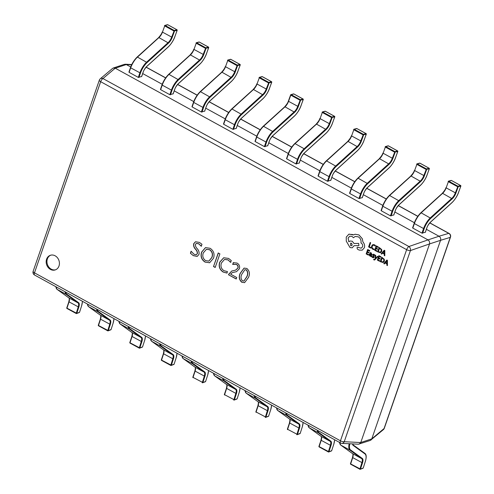 <?xml version="1.0" encoding="UTF-8"?>
<svg xmlns="http://www.w3.org/2000/svg" width="494" height="494" viewBox="0 0 494 494"><rect width="100%" height="100%" fill="white"/><g stroke="black" fill="none" stroke-linecap="round" stroke-linejoin="round"><path stroke-width="0.74" d="M46.59 259.196A7.719 6.508 -108.3 0 0 48.128 267.439A7.719 6.508 -108.3 0 0 55.217 269.928A7.719 6.508 -108.3 0 0 58.996 266.007A7.719 6.508 -108.3 0 0 57.458 257.769A7.719 6.508 -108.3 0 0 50.369 255.281A7.719 6.508 -108.3 0 0 46.59 259.196M50.771 255.163A7.719 6.508 -108.3 0 0 47.375 258.936A7.719 6.508 -108.3 0 0 48.764 266.988A7.719 6.508 -108.3 0 0 55.606 269.786M235.731 270.094L238.022 267.976C238.404 266.371 237.867 265.173 236.428 264.383L232.791 264.352L233.211 262.74L236.935 263.024C239.189 264.296 240.022 266.198 239.423 268.724L236.472 271.688L232.26 272.608L230.649 274.176L236.737 277.523L236.225 279.011L228.506 274.775L231.661 271.058L235.657 270.119L237.867 268.026C238.244 266.42 237.713 265.222 236.268 264.432L232.637 264.407L233.637 262.58M233.199 264.197L232.637 264.407M223.961 270.706L227.45 271.583L226.931 273.071L223.214 272.071C219.589 269.699 218.428 266.396 219.725 262.166L223.683 257.775L228.537 258.411L231.266 260.554L230.636 262.376L228.03 259.912L224.511 259.443L221.423 262.969C220.361 266.229 221.207 268.804 223.961 270.706M213.519 266.55L218.231 252.953L219.898 253.867L215.186 267.464L213.519 266.55L218.348 253.014M213.513 258.263L209.61 262.759L205.084 262.116C201.453 259.702 200.292 256.361 201.595 252.101L205.492 247.618L210.111 248.297C213.686 250.717 214.822 254.04 213.513 258.263M193.284 255.639L190.4 253.218L191.092 251.224L193.981 254.243L196.297 254.756L197.279 253.638C197.359 251.94 196.742 250.452 195.414 249.161C193.883 247.525 193.321 245.685 193.722 243.641L195.488 241.764L199.372 242.4L201.966 244.271L201.28 246.259L198.724 243.82L196.384 243.381L195.445 244.376C195.321 245.956 195.883 247.358 197.125 248.581C198.742 250.291 199.366 252.236 198.996 254.404L197.211 256.392L193.284 255.639L190.4 253.218M248.433 277.554L244.586 282.636L241.788 282.265C239.121 279.832 238.577 276.875 240.152 273.392L244.061 268.1L246.889 268.489C249.6 270.984 250.112 274.003 248.433 277.554M429.527 243.968L360.768 442.519L371.791 438.876L440.543 240.319L429.533 243.937C429.866 242.258 429.36 240.911 428.014 239.899L439.005 236.237L426.384 229.309M414.398 222.726L394.867 212.006M382.875 205.424L363.343 194.698M351.358 188.121L331.826 177.395M319.834 170.813L300.303 160.093M288.317 153.511L268.785 142.785M256.794 136.208L237.262 125.482M225.276 118.9L205.745 108.18M193.753 101.597L174.221 90.871M162.236 84.295L142.698 73.569M130.712 66.986L126.285 64.553L115.263 68.203L427.983 239.886M371.791 438.876L384.073 428.539L450.262 237.386A3.088 2.89 -106.7 0 0 448.737 233.353L429.755 222.93M341.867 443.371A3.088 2.532 -87.1 0 0 344.244 441.71A3.088 1.112 19.1 0 1 340.446 440.809L406.636 249.661L100.671 81.689L34.481 272.836L340.446 440.809A3.088 1.229 118.8 0 0 340.539 442.995A3.088 3.088 0 0 0 341.867 443.371L358.422 444.211L370.327 440.426L383.375 429.626A3.088 2.563 -130.2 0 0 384.073 428.539A3.088 1.112 19.1 0 0 384.301 428.273L450.491 237.126A3.088 1.112 19.1 0 1 450.262 237.386L440.543 240.319M439.005 236.237L448.737 233.353A3.088 1.229 118.8 0 1 449.058 233.415L429.823 222.856M131.645 64.813L126.285 64.553M115.263 68.203L113.305 68.005L112.583 68.413L100.257 78.805A3.088 3.088 0 0 0 99.331 80.158A3.088 1.112 19.1 0 0 100.671 81.689A3.088 1.229 118.8 0 1 102.943 78.552A3.088 2.563 -130.2 0 0 100.257 78.805M359.212 444.1L360.768 442.519M371.05 440.018L371.778 438.9M440.555 240.288C441.012 238.565 440.5 237.225 439.036 236.256M126.254 64.541L124.42 64.331L113.305 68.005M429.533 243.937L410.434 250.563A3.088 2.204 -109.1 0 0 408.909 246.525L428.014 239.899M190.561 253.163L191.172 251.39M196.371 254.731L197.279 253.638M197.439 253.589C197.52 251.891 196.896 250.396 195.575 249.112C194.043 247.475 193.475 245.629 193.876 243.585L193.722 243.641M193.876 243.585L195.562 241.739M201.435 246.203L198.724 243.82M198.878 243.764L196.464 243.357M197.285 256.367L193.438 255.583M209.691 262.734L205.084 262.116M205.245 262.061C201.614 259.653 200.447 256.312 201.756 252.051L201.595 252.101M201.756 252.051L205.572 247.593M208.9 261.067L211.932 257.491C213.142 254.243 212.383 251.637 209.66 249.686L206.48 249.303M209.499 249.736L206.399 249.328L203.312 252.866C202.194 256.077 202.954 258.665 205.609 260.628L208.82 261.098L211.778 257.547C212.988 254.293 212.229 251.693 209.499 249.736L209.66 249.686M215.23 267.347L213.68 266.501M227.092 273.021L223.214 272.071M223.374 272.015C219.75 269.644 218.583 266.346 219.879 262.116L219.725 262.166M219.879 262.116L223.763 257.751M230.797 262.326L228.03 259.912M228.191 259.856L224.585 259.418M233.372 262.691L233.718 262.555M236.552 271.657L232.341 272.577M236.262 278.894L228.506 274.775M228.66 274.726L228.741 274.102M228.895 274.053L231.748 271.027M244.66 282.611L241.788 282.265M241.949 282.216C239.281 279.777 238.732 276.819 240.306 273.336L240.152 273.392M240.306 273.336L244.141 268.075M243.95 281.006L246.877 276.739C248.167 274.238 248.025 271.953 246.444 269.885L244.907 269.724M246.29 269.934L244.826 269.749L241.844 274.219C240.59 276.689 240.794 278.9 242.449 280.851L243.875 281.03L246.716 276.794C248.013 274.287 247.864 272.003 246.29 269.934L246.444 269.885M349.82 443.773A11.881 4.73 118.8 0 0 350.573 449.96L362.337 458.463A6.638 2.643 -61.2 0 1 362.485 462.89L360.453 469.072L363.183 468.028A0.463 0.383 69 0 1 362.979 468.256A0.463 0.463 0 0 0 363.251 467.972L363.232 467.88M339.625 442.494A12.344 4.915 118.8 0 0 340.792 445.113L352.549 453.622A6.175 2.458 -61.2 0 1 352.685 457.734L350.66 463.922L360.453 469.072A0.463 0.383 69 0 1 359.947 469.275L350.672 464.23L359.811 469.195M317.994 430.62A11.881 4.73 118.8 0 0 319.056 432.651L330.813 441.161A6.638 2.643 -61.2 0 1 330.961 445.582L328.93 451.769L331.665 450.719A0.463 0.383 69 0 1 331.455 450.948A0.463 0.463 0 0 0 331.733 450.664L331.715 450.571M308.108 425.192A12.344 4.915 118.8 0 0 309.269 427.81L321.026 436.313A6.175 2.458 -61.2 0 1 321.168 440.432L319.136 446.613L328.93 451.769A0.463 0.383 69 0 1 328.43 451.967L319.155 446.928L328.288 451.893M286.477 413.311A11.881 4.73 118.8 0 0 287.533 415.349L299.296 423.858A6.638 2.643 -61.2 0 1 299.444 428.279L297.413 434.461L300.142 433.417A0.463 0.383 69 0 1 299.938 433.646A0.463 0.463 0 0 0 300.21 433.361L300.191 433.269M276.584 407.883A12.344 4.915 118.8 0 0 277.752 410.502L289.509 419.011A6.175 2.458 -61.2 0 1 289.645 423.123L287.613 429.311L297.413 434.461A0.463 0.383 69 0 1 296.906 434.664L296.771 434.59M254.953 396.009A11.881 4.73 118.8 0 0 256.016 398.047L267.773 406.55A6.638 2.643 -61.2 0 1 267.921 410.977L265.889 417.158L268.625 416.115A0.463 0.383 69 0 1 268.415 416.337A0.463 0.463 0 0 0 268.693 416.053L268.668 415.967M245.067 390.581A12.344 4.915 118.8 0 0 246.228 393.199L257.985 401.708A6.175 2.458 -61.2 0 1 258.127 405.821L256.096 412.002L265.889 417.158A0.463 0.383 69 0 1 265.389 417.356L265.247 417.282M223.436 378.707A11.881 4.73 118.8 0 0 224.492 380.738L236.249 389.247A6.638 2.643 -61.2 0 1 236.404 393.669L234.372 399.856L237.101 398.806A0.463 0.383 69 0 1 236.898 399.035A0.463 0.463 0 0 0 237.169 398.757L237.151 398.658M213.544 373.273A12.344 4.915 118.8 0 0 214.705 375.897L226.468 384.4A6.175 2.458 -61.2 0 1 226.604 388.519L224.572 394.7L234.372 399.856A0.463 0.383 69 0 1 233.866 400.054L233.73 399.979M191.913 361.398A11.881 4.73 118.8 0 0 192.975 363.436L204.732 371.945A6.638 2.643 -61.2 0 1 204.88 376.366L202.849 382.547L205.584 381.504A0.463 0.383 69 0 1 205.374 381.732A0.463 0.463 0 0 0 205.646 381.442L205.628 381.356M182.027 355.97A12.344 4.915 118.8 0 0 183.188 358.588L194.945 367.098A6.175 2.458 -61.2 0 1 195.087 371.21L193.055 377.397L202.849 382.547A0.463 0.383 69 0 1 202.342 382.751L202.207 382.677M160.396 344.096A11.881 4.73 118.8 0 0 161.452 346.127L173.209 354.636A6.638 2.643 -61.2 0 1 173.363 359.058L171.332 365.245L174.061 364.195A0.463 0.383 69 0 1 173.857 364.424A0.463 0.463 0 0 0 174.129 364.146L174.11 364.047M150.503 338.668A12.344 4.915 118.8 0 0 151.664 341.286L163.428 349.795A6.175 2.458 -61.2 0 1 163.563 353.908L161.532 360.089L171.332 365.245A0.463 0.383 69 0 1 170.825 365.443L161.55 360.404L170.689 365.369M128.872 326.793A11.881 4.73 118.8 0 0 129.934 328.825L141.692 337.334A6.638 2.643 -61.2 0 1 141.84 341.755L139.808 347.943L142.538 346.893A0.463 0.383 69 0 1 142.334 347.121A0.463 0.463 0 0 0 142.605 346.831L142.587 346.745M118.986 321.359A12.344 4.915 118.8 0 0 120.147 323.978L131.904 332.487A6.175 2.458 -61.2 0 1 132.046 336.605L130.015 342.787L139.808 347.943A0.463 0.383 69 0 1 139.302 348.14L130.033 343.102L139.166 348.066M97.355 309.485A11.881 4.73 118.8 0 0 98.411 311.523L110.168 320.026A6.638 2.643 -61.2 0 1 110.316 324.453L108.291 330.634L111.02 329.591A0.463 0.383 69 0 1 110.81 329.819A0.463 0.463 0 0 0 111.082 329.535L111.07 329.442M87.463 304.057A12.344 4.915 118.8 0 0 88.624 306.675L100.387 315.184A6.175 2.458 -61.2 0 1 100.523 319.297L98.491 325.484L108.291 330.634A0.463 0.383 69 0 1 107.785 330.838L98.51 325.793L107.649 330.758M65.832 292.182A11.881 4.73 118.8 0 0 66.894 294.214L78.651 302.723A6.638 2.643 -61.2 0 1 78.799 307.144L76.768 313.332L79.497 312.282A0.463 0.383 69 0 1 79.293 312.511A0.463 0.463 0 0 0 79.565 312.233L79.546 312.134M55.946 286.755A12.344 4.915 118.8 0 0 57.106 289.373L68.864 297.876A6.175 2.458 -61.2 0 1 68.999 301.995L66.974 308.176L76.768 313.332A0.463 0.383 69 0 1 76.261 313.529L66.993 308.491L76.125 313.455M448.206 181.526L448.249 181.409A0.463 0.395 74.6 0 1 448.774 181.199L457.957 186.244L460.649 185.522L451.467 180.483A0.463 0.463 0 0 0 451.121 180.44A0.463 0.395 74.6 0 1 451.393 180.477L451.51 180.538M425.322 232.236L421.993 233.131L412.811 228.092L414.157 223.523M421.993 233.131L423.525 228.71A12.344 4.915 -61.2 0 1 430.447 217.761L451.899 198.267A6.175 2.458 118.8 0 0 455.295 192.981L457.957 186.244A0.463 0.395 74.6 0 1 458.179 186.856L455.9 193.123A6.638 2.643 -61.2 0 1 452.251 198.804L430.793 218.299A11.881 4.73 118.8 0 0 424.13 228.833L422.598 233.261M451.121 180.44L448.503 181.162A0.463 0.463 0 0 0 448.188 181.452L451.393 180.477L460.575 185.516A0.463 0.395 74.6 0 1 460.797 186.133L457.574 186.713L448.391 181.675L446.113 187.942A6.175 2.458 -61.2 0 1 442.717 193.228L421.265 212.723A12.344 4.915 118.8 0 0 414.343 223.671L412.811 228.092M416.689 164.224L416.732 164.101A0.463 0.395 74.6 0 1 417.251 163.897L426.433 168.936L429.125 168.219L419.943 163.174A0.463 0.463 0 0 0 419.597 163.137A0.463 0.395 74.6 0 1 419.869 163.174L419.986 163.236M393.804 214.933L390.47 215.829L381.288 210.784L382.64 206.214M390.47 215.829L392.001 211.407A12.344 4.915 -61.2 0 1 398.924 200.459L420.382 180.965A6.175 2.458 118.8 0 0 423.772 175.679L426.433 168.936A0.463 0.395 74.6 0 1 426.655 169.553L424.377 175.821A6.638 2.643 -61.2 0 1 420.727 181.502L399.276 200.996A11.881 4.73 118.8 0 0 392.613 211.531L391.081 215.952M419.597 163.137L416.979 163.86A0.463 0.463 0 0 0 416.67 164.15L419.869 163.174L429.058 168.213A0.463 0.395 74.6 0 1 429.28 168.831L426.056 169.411L416.874 164.372L414.59 170.64A6.175 2.458 -61.2 0 1 411.199 175.92L389.741 195.414A12.344 4.915 118.8 0 0 382.819 206.362L381.288 210.784M385.166 146.922L385.209 146.798A0.463 0.395 74.6 0 1 385.734 146.595L394.916 151.633L397.608 150.917L388.426 145.872A0.463 0.463 0 0 0 388.08 145.835A0.463 0.395 74.6 0 1 388.352 145.866L388.469 145.934M362.281 197.631L358.953 198.52L349.771 193.481L351.117 188.912M358.953 198.52L360.484 194.099A12.344 4.915 -61.2 0 1 367.406 183.151L388.858 163.656A6.175 2.458 118.8 0 0 392.255 158.376L394.916 151.633A0.463 0.395 74.6 0 1 395.138 152.251L392.854 158.512A6.638 2.643 -61.2 0 1 389.21 164.193L367.752 183.688A11.881 4.73 118.8 0 0 361.089 194.228L359.558 198.65M388.08 145.835L385.462 146.557A0.463 0.463 0 0 0 385.147 146.842L388.352 145.866L397.534 150.911A0.463 0.395 74.6 0 1 397.756 151.522L394.533 152.109L385.351 147.064L383.072 153.331A6.175 2.458 -61.2 0 1 379.676 158.617L358.224 178.112A12.344 4.915 118.8 0 0 351.302 189.06L349.771 193.481M353.648 129.613L353.692 129.496A0.463 0.395 74.6 0 1 354.21 129.286L363.393 134.331L366.085 133.608L356.903 128.57A0.463 0.463 0 0 0 356.557 128.526A0.463 0.395 74.6 0 1 356.829 128.564L356.946 128.625M330.764 180.322L327.429 181.218L318.247 176.179L319.599 171.609M327.429 181.218L328.961 176.796A12.344 4.915 -61.2 0 1 335.883 165.848L357.341 146.354A6.175 2.458 118.8 0 0 360.731 141.068L363.393 134.331A0.463 0.395 74.6 0 1 363.615 134.942L361.336 141.21A6.638 2.643 -61.2 0 1 357.687 146.891L336.235 166.385A11.881 4.73 118.8 0 0 329.572 176.92L328.041 181.347M356.557 128.526L353.939 129.249A0.463 0.463 0 0 0 353.63 129.539L356.829 128.564L366.011 133.602A0.463 0.395 74.6 0 1 366.239 134.22L363.016 134.8L353.834 129.761L351.549 136.029A6.175 2.458 -61.2 0 1 348.159 141.309L326.701 160.809A12.344 4.915 118.8 0 0 319.779 171.751L318.247 176.179M322.125 112.311L322.168 112.187A0.463 0.395 74.6 0 1 322.693 111.984L331.875 117.022L334.568 116.306L325.385 111.261A0.463 0.463 0 0 0 325.04 111.224A0.463 0.395 74.6 0 1 325.311 111.261L325.429 111.323M299.241 163.02L295.912 163.915L286.73 158.87L288.076 154.301M295.912 163.915L297.444 159.494A12.344 4.915 -61.2 0 1 304.366 148.546L325.818 129.051A6.175 2.458 118.8 0 0 329.214 123.766L331.875 117.022A0.463 0.395 74.6 0 1 332.098 117.64L329.813 123.908A6.638 2.643 -61.2 0 1 326.17 129.582L304.712 149.083A11.881 4.73 118.8 0 0 298.049 159.618L296.517 164.039M325.04 111.224L322.415 111.947A0.463 0.463 0 0 0 322.107 112.237L325.311 111.261L334.494 116.3A0.463 0.395 74.6 0 1 334.716 116.917L331.493 117.498L322.31 112.459L320.032 118.727A6.175 2.458 -61.2 0 1 316.635 124.006L295.184 143.501A12.344 4.915 118.8 0 0 288.261 154.449L286.73 158.87M290.602 95.002L288.366 101.153L290.651 94.885A0.463 0.395 74.6 0 1 291.17 94.675L300.352 99.72L303.044 98.998L293.862 93.959A0.463 0.463 0 0 0 293.516 93.916A0.463 0.395 74.6 0 1 293.788 93.953L293.905 94.021M267.723 145.718L264.389 146.607L255.207 141.568L256.559 136.999M264.389 146.607L265.92 142.186A12.344 4.915 -61.2 0 1 272.842 131.237L294.301 111.743A6.175 2.458 118.8 0 0 297.691 106.463L300.352 99.72A0.463 0.395 74.6 0 1 300.574 100.331L298.296 106.599A6.638 2.643 -61.2 0 1 294.646 112.28L273.194 131.775A11.881 4.73 118.8 0 0 266.532 142.315L265 146.737M293.516 93.916L290.898 94.644A0.463 0.463 0 0 0 290.583 94.928L293.788 93.953L302.97 98.998A0.463 0.395 74.6 0 1 303.193 99.609L299.975 100.196L290.787 95.151L288.508 101.418A6.175 2.458 -61.2 0 1 285.118 106.704L263.66 126.198A12.344 4.915 118.8 0 0 256.738 137.147L255.207 141.568M259.084 77.7L259.128 77.577A0.463 0.395 74.6 0 1 259.653 77.373L268.835 82.412L271.527 81.695L262.345 76.656A0.463 0.463 0 0 0 261.999 76.613A0.463 0.395 74.6 0 1 262.271 76.65L262.388 76.712M236.2 128.409L232.872 129.305L223.689 124.266L225.036 119.69M232.872 129.305L234.403 124.883A12.344 4.915 -61.2 0 1 241.325 113.935L262.777 94.44A6.175 2.458 118.8 0 0 266.173 89.155L268.835 82.412A0.463 0.395 74.6 0 1 269.057 83.029L266.772 89.297A6.638 2.643 -61.2 0 1 263.129 94.978L241.671 114.472A11.881 4.73 118.8 0 0 235.008 125.007L233.477 129.428M261.999 76.613L259.375 77.336A0.463 0.463 0 0 0 259.066 77.626L262.271 76.65L271.453 81.689A0.463 0.395 74.6 0 1 271.675 82.307L268.452 82.887L259.27 77.848L256.985 84.116A6.175 2.458 -61.2 0 1 253.595 89.395L232.137 108.896A12.344 4.915 118.8 0 0 225.221 119.838L223.689 124.266M227.561 60.398L227.611 60.274A0.463 0.395 74.6 0 1 228.129 60.07L237.311 65.109L240.004 64.393L230.822 59.348A0.463 0.463 0 0 0 230.476 59.311A0.463 0.395 74.6 0 1 230.747 59.348L230.865 59.41M204.683 111.107L201.348 112.002L192.166 106.957L193.512 102.388M201.348 112.002L202.88 107.575A12.344 4.915 -61.2 0 1 209.802 96.633L231.26 77.132A6.175 2.458 118.8 0 0 234.65 71.852L237.311 65.109A0.463 0.395 74.6 0 1 237.534 65.727L235.255 71.994A6.638 2.643 -61.2 0 1 231.606 77.669L210.154 97.17A11.881 4.73 118.8 0 0 203.491 107.704L201.96 112.126M230.476 59.311L227.858 60.033A0.463 0.463 0 0 0 227.543 60.324L230.747 59.348L239.93 64.387A0.463 0.395 74.6 0 1 240.152 65.004L236.935 65.585L227.746 60.546L225.468 66.807A6.175 2.458 -61.2 0 1 222.072 72.093L200.62 91.588A12.344 4.915 118.8 0 0 193.697 102.536L192.166 106.957M196.044 43.089L196.087 42.972A0.463 0.395 74.6 0 1 196.606 42.762L205.794 47.807L208.487 47.084L199.298 42.046A0.463 0.463 0 0 0 198.952 42.002A0.463 0.395 74.6 0 1 199.23 42.039L199.348 42.107M173.159 93.798L169.831 94.694L160.649 89.655L161.995 85.085M169.831 94.694L171.362 90.272A12.344 4.915 -61.2 0 1 178.285 79.324L199.737 59.83A6.175 2.458 118.8 0 0 203.133 54.55L205.794 47.807A0.463 0.395 74.6 0 1 206.017 48.418L203.732 54.686A6.638 2.643 -61.2 0 1 200.089 60.367L178.63 79.861A11.881 4.73 118.8 0 0 171.968 90.402L170.436 94.823M198.952 42.002L196.334 42.731A0.463 0.463 0 0 0 196.025 43.015L199.23 42.039L208.412 47.084A0.463 0.395 74.6 0 1 208.635 47.696L205.411 48.282L196.229 43.237L193.944 49.505A6.175 2.458 -61.2 0 1 190.554 54.791L169.096 74.285A12.344 4.915 118.8 0 0 162.18 85.234L160.649 89.655M164.521 25.787L164.564 25.663A0.463 0.395 74.6 0 1 165.089 25.46L174.271 30.498L176.963 29.782L167.781 24.743A0.463 0.463 0 0 0 167.435 24.7A0.463 0.395 74.6 0 1 167.707 24.737L167.824 24.799M141.642 76.496L138.308 77.391L129.125 72.346L130.472 67.777M138.308 77.391L139.839 72.97A12.344 4.915 -61.2 0 1 146.761 62.022L168.219 42.527A6.175 2.458 118.8 0 0 171.609 37.241L174.271 30.498A0.463 0.395 74.6 0 1 174.493 31.116L172.215 37.383A6.638 2.643 -61.2 0 1 168.565 43.064L147.107 62.559A11.881 4.73 118.8 0 0 140.45 73.093L138.919 77.515M167.435 24.7L164.817 25.422A0.463 0.463 0 0 0 164.502 25.713L167.707 24.737L176.889 29.776A0.463 0.395 74.6 0 1 177.111 30.393L173.888 30.974L164.706 25.935L162.427 32.203A6.175 2.458 -61.2 0 1 159.031 37.482L137.579 56.983A12.344 4.915 118.8 0 0 130.657 67.925L129.125 72.346M370.722 248.074L370.914 247.568L369.302 246.685L370.661 242.764L370.142 242.474L368.592 246.907L370.722 248.074L370.895 247.568L369.29 246.685L370.648 242.77L370.123 242.48M373.97 249.643L374.162 249.093L373.032 248.815L372.155 247.778L372.198 246.296L373.081 245.203L374.335 245.32L375.199 246.105L375.403 245.506L374.514 244.802L372.803 244.635L371.624 246.037L371.587 247.92L372.766 249.285L373.97 249.643L374.18 249.087L373.019 248.822L372.143 247.784L372.18 246.302L373.18 245.166M375.199 246.105L375.421 245.499L374.526 244.796L372.933 244.592M377.373 249.353L377.552 248.846L376.107 248.056L376.595 246.642L378.157 247.494L378.33 246.988L376.249 245.845L374.718 250.273L376.903 251.458L377.083 250.952L375.428 250.044L375.94 248.568L377.391 249.353L377.564 248.846L376.119 248.05L376.607 246.648M376.891 251.465L377.064 250.958L375.428 250.044M375.415 250.05L375.928 248.562M378.169 247.488L378.348 246.981L376.249 245.845M377.651 251.878L380.547 252.73L381.726 251.415L381.658 249.513L379.182 247.457L377.651 251.878M380.559 252.724L381.745 251.409L381.677 249.507L379.182 247.457M379.528 248.254L378.348 251.662L380.294 252.181L381.17 251.131L381.164 249.643L379.528 248.254M379.54 248.26L378.367 251.656L380.312 252.175M384.795 255.806L384.789 250.532L384.233 250.23L381.164 253.811L381.739 254.126L382.547 253.126L384.227 254.052L384.221 255.484L384.814 255.799L384.807 250.526L384.233 250.23M382.887 252.718L384.239 253.465L384.313 250.946L382.887 252.718L384.239 253.447M381.739 254.126L382.554 253.132M384.313 250.933L382.899 252.712M368.814 253.014L368.993 252.508L367.548 251.712L368.036 250.297L369.598 251.15L369.771 250.643L367.69 249.501L366.159 253.928L368.351 255.114L368.524 254.608L366.875 253.706L367.382 252.224L368.833 253.008L369.006 252.502L367.561 251.705L368.049 250.304M368.333 255.12L368.524 254.608M368.505 254.614L366.875 253.706M366.857 253.706L367.369 252.218M369.611 251.15L369.79 250.637L367.69 249.501M371.21 252.854L370.117 252.601L369.932 253.138L371.006 253.274L371.321 254.373L369.623 253.959L369.111 254.54L369.703 255.96L370.784 255.886L370.63 256.38L371.136 256.658L371.84 254.626L371.229 252.848L370.13 252.595M370.463 256.065L370.784 255.886L370.463 256.065M370.469 254.521L369.913 254.447L369.654 255.225L370.63 255.62L371.179 254.793L369.913 254.447L369.654 254.768L370.012 255.571L370.63 255.62M371.136 256.658L371.852 254.62L371.229 252.848M371.327 254.361L369.642 253.953M370.481 254.515L369.926 254.441M369.994 255.577L370.648 255.614M372.056 256.349L371.859 256.923L372.575 257.535L373.501 257.751L374.063 257.244L373.161 254.966L373.859 254.842L374.514 255.472L374.699 254.935L374.063 254.416L373.18 254.231L372.624 254.725L373.526 257.01L372.785 257.115L372.056 256.349L372.797 257.108L373.544 257.01M373.52 257.745L374.094 256.621L373.186 255.312L373.433 254.737L373.174 254.96M374.514 255.472L374.718 254.929L373.075 254.256M373.526 257.01L372.797 257.108M373.804 259.257L373.637 259.745L374.625 260.042L377.91 256.602L377.367 256.318L375.594 258.479L375.706 255.392L375.137 255.083L375.162 258.862L374.742 259.313L373.804 259.257L374.742 259.313M377.891 256.608L377.367 256.318M375.613 258.479L375.706 255.392M375.693 255.398L375.125 255.089M374.761 259.307L374.088 259.467M374.625 260.042L377.91 256.602M379.997 259.152L380.176 258.646L378.731 257.849L379.219 256.435L380.781 257.294L380.973 256.775L378.873 255.639L377.342 260.066L379.534 261.252L379.707 260.752L378.058 259.844L378.565 258.368L380.016 259.146L380.189 258.64L378.744 257.849L379.231 256.442M379.516 261.258L379.688 260.752L378.058 259.844M378.04 259.85L378.552 258.362M380.781 257.294L380.973 256.775L378.873 255.639M380.281 261.678L383.171 262.53L384.351 261.215L384.289 259.307L381.813 257.251L380.281 261.678M382.158 258.047L380.973 261.462L382.924 261.981L383.801 260.931L383.789 259.436L382.158 258.047L380.991 261.456L382.936 261.974M383.19 262.524L384.369 261.209L384.301 259.301L381.813 257.251M387.426 265.599L387.42 260.332L386.858 260.023L383.789 263.605L384.369 263.92L385.172 262.925L386.858 263.845L386.845 265.284L387.438 265.593L387.432 260.326L386.876 260.017M385.511 262.518L386.87 263.259L386.938 260.739L385.511 262.518L386.87 263.246M384.369 263.92L385.184 262.932M386.944 260.727L385.53 262.512M362.275 250.125L364.387 247.716C364.936 245.611 364.461 243.715 362.96 242.041L362.269 238.701L358.928 234.922L355.075 234.255L353.315 234.946L352.679 234.527L348.857 234.224L346.263 237.071L346.282 241.158L350.042 247.568L352.247 247.809L354.112 245.685L358.934 245.561L358.625 243.406L354.013 243.493L352.234 241.245L350.024 241.01L348.813 241.838L348.091 237.997L349.845 236.188L352.055 236.428L353.414 237.738L355.186 236.472L358.304 236.824C360.49 238.275 361.38 240.325 360.966 242.968L361.194 243.091C362.51 243.98 362.973 245.209 362.584 246.778L361.213 248.204L357.526 247.185L356.983 247.747L357.477 249.18L359.175 250.106L362.275 250.125L364.374 247.722C364.949 245.604 364.479 243.709 362.973 242.035L362.287 238.695L358.947 234.916L355.075 234.255M349.104 234.131L353.334 234.946M350.66 243.116L350.684 245.66L351.524 245.759L352.21 245.049L351.518 243.209L350.654 243.116L350.666 245.666L351.537 245.759M361.219 248.198L357.545 247.179M353.414 237.738L355.192 236.472M348.832 241.832L348.109 237.991L349.857 236.188M358.934 245.561L358.638 243.4L354.031 243.493L352.247 241.239L350.042 241.004M352.247 247.809L354.124 245.679M417.782 216.353L398.232 205.628M386.265 199.051L366.715 188.319M354.741 181.749L335.191 171.017M323.218 164.44L303.674 153.714M291.701 147.138L272.151 136.406M260.177 129.836L240.634 119.103M228.66 112.527L209.11 101.795M197.137 95.225L177.593 84.493M165.62 77.922L146.07 67.19M115.232 68.184L102.943 78.552L408.909 246.525A3.088 1.229 -61.2 0 0 406.636 249.661A3.088 1.112 19.1 0 0 410.434 250.563L344.244 441.71L360.756 442.55M34.568 275.022A3.088 1.229 -61.2 0 1 34.481 272.836A3.088 1.112 19.1 0 1 33.141 271.305A3.088 3.088 0 0 0 34.568 275.022L340.539 442.995M362.979 468.256L360.25 469.3A0.463 0.463 0 0 1 359.86 469.275L361.867 462.773A6.175 2.458 118.8 0 0 361.731 458.66L349.974 450.151A12.344 4.915 -61.2 0 1 349.184 443.742M362.337 458.463A0.463 0.426 125.9 0 1 361.731 458.66L352.549 453.622A0.463 0.426 125.9 0 1 352.506 453.597C353.099 453.696 353.093 454.999 352.488 457.5L362.485 462.89M352.555 457.438L350.456 463.681A0.463 0.463 0 0 0 350.672 464.23L350.456 463.681L352.506 457.586M365.214 461.841L363.251 467.966A0.463 0.463 0 0 0 363.251 467.966L365.214 461.841A11.881 4.73 118.8 0 0 364.949 453.918L353.191 445.415A6.638 2.643 -61.2 0 1 352.555 443.915M339.458 442.402L340.749 445.088A0.463 0.426 125.9 0 0 340.792 445.113L349.974 450.151A0.463 0.426 125.9 0 0 350.573 449.96M353.124 444.866L364.807 453.313A0.463 0.426 -54.1 0 1 364.949 453.918M340.749 445.088L352.506 453.597A0.463 0.426 125.9 0 1 352.469 453.566M353.191 445.415A0.463 0.426 -54.1 0 0 353.087 444.835L364.844 453.344C366.48 454.406 366.628 457.222 365.282 461.779L365.264 461.692M352.673 443.915L353.087 444.835A0.463 0.426 -54.1 0 0 353.049 444.81M331.455 450.948L328.726 451.998A0.463 0.463 0 0 1 328.337 451.967L330.35 445.471A6.175 2.458 118.8 0 0 330.208 441.358L318.451 432.849A12.344 4.915 -61.2 0 1 317.29 430.231M330.813 441.161A0.463 0.426 125.9 0 1 330.208 441.358L321.026 436.313A0.463 0.426 125.9 0 1 320.989 436.288C321.582 436.393 321.569 437.69 320.97 440.191L330.961 445.582M321.032 440.135L318.939 446.378A0.463 0.463 0 0 0 319.155 446.928L318.939 446.378L320.989 440.284M333.691 444.538L331.665 450.719L333.691 444.538A11.881 4.73 118.8 0 0 334.574 439.716M307.935 425.093L309.225 427.779A0.463 0.426 125.9 0 0 309.269 427.81L318.451 432.849A0.463 0.426 125.9 0 0 319.056 432.651M309.225 427.779L320.989 436.288A0.463 0.426 125.9 0 1 320.952 436.258M299.938 433.646L297.203 434.689A0.463 0.463 0 0 1 296.82 434.664L298.827 428.168A6.175 2.458 118.8 0 0 298.691 424.05L286.934 415.547A12.344 4.915 -61.2 0 1 285.767 412.928M299.296 423.858A0.463 0.426 125.9 0 1 298.691 424.05L289.509 419.011A0.463 0.426 125.9 0 1 289.465 418.986C290.058 419.085 290.052 420.388 289.447 422.889L299.444 428.279M289.515 422.827L287.415 429.07A0.463 0.463 0 0 0 287.632 429.626L287.415 429.07L289.465 422.975M302.174 427.23L300.21 433.355A0.463 0.463 0 0 0 300.21 433.355L302.174 427.23A11.881 4.73 118.8 0 0 303.05 422.413M276.418 407.791L277.708 410.477A0.463 0.426 125.9 0 0 277.752 410.502L286.934 415.547A0.463 0.426 125.9 0 0 287.533 415.349M277.708 410.477L289.465 418.986A0.463 0.426 125.9 0 1 289.428 418.955M268.415 416.337L265.686 417.387A0.463 0.463 0 0 1 265.297 417.362L267.31 410.86A6.175 2.458 118.8 0 0 267.168 406.747L255.41 398.238A12.344 4.915 -61.2 0 1 254.249 395.62M267.773 406.55A0.463 0.426 125.9 0 1 267.168 406.747L257.985 401.708A0.463 0.426 125.9 0 1 257.948 401.678C258.535 401.783 258.529 403.085 257.924 405.586L267.921 410.977M257.992 405.525L255.898 411.768A0.463 0.463 0 0 0 256.114 412.317L255.898 411.768L257.948 405.673M270.65 409.927L268.625 416.115L270.65 409.927A11.881 4.73 118.8 0 0 271.533 405.111M244.894 390.488L246.185 393.175A0.463 0.426 125.9 0 0 246.228 393.199L255.41 398.238A0.463 0.426 125.9 0 0 256.016 398.047M246.185 393.175L257.948 401.678A0.463 0.426 125.9 0 1 257.911 401.647M236.898 399.035L234.162 400.084A0.463 0.463 0 0 1 233.773 400.054L235.786 393.557A6.175 2.458 118.8 0 0 235.65 389.445L223.893 380.936A12.344 4.915 -61.2 0 1 222.726 378.318M236.249 389.247A0.463 0.426 125.9 0 1 235.65 389.445L226.468 384.4A0.463 0.426 125.9 0 1 226.425 384.375C227.018 384.474 227.012 385.777 226.406 388.278L236.404 393.669M226.474 388.222L224.375 394.465A0.463 0.463 0 0 0 224.591 395.015L224.375 394.465L226.425 388.37M239.133 392.625L237.169 398.744A0.463 0.463 0 0 0 237.169 398.744L239.133 392.625A11.881 4.73 118.8 0 0 240.01 387.802M213.377 373.18L214.668 375.866A0.463 0.426 125.9 0 0 214.705 375.897L223.893 380.936A0.463 0.426 125.9 0 0 224.492 380.738M214.668 375.866L226.425 384.375A0.463 0.426 125.9 0 1 226.388 384.344M205.374 381.732L202.645 382.776A0.463 0.463 0 0 1 202.256 382.751L204.269 376.255A6.175 2.458 118.8 0 0 204.127 372.136L192.37 363.633A12.344 4.915 -61.2 0 1 191.209 361.015M204.732 371.945A0.463 0.426 125.9 0 1 204.127 372.136L194.945 367.098A0.463 0.426 125.9 0 1 194.908 367.073C195.494 367.172 195.488 368.475 194.883 370.975L204.88 376.366M194.951 370.914L192.858 377.157A0.463 0.463 0 0 0 193.074 377.706L192.858 377.157L194.902 371.062M207.61 375.317L205.584 381.504L207.61 375.317A11.881 4.73 118.8 0 0 208.493 370.5M181.854 355.878L183.144 358.564A0.463 0.426 125.9 0 0 183.188 358.588L192.37 363.633A0.463 0.426 125.9 0 0 192.975 363.436M183.144 358.564L194.908 367.073A0.463 0.426 125.9 0 1 194.864 367.042M173.857 364.424L171.122 365.474A0.463 0.463 0 0 1 170.733 365.449L172.746 358.947A6.175 2.458 118.8 0 0 172.61 354.834L160.853 346.325A12.344 4.915 -61.2 0 1 159.686 343.707M173.209 354.636A0.463 0.426 125.9 0 1 172.61 354.834L163.428 349.795A0.463 0.426 125.9 0 1 163.384 349.764C163.977 349.869 163.971 351.166 163.366 353.673L173.363 359.058M163.434 353.611L161.334 359.854A0.463 0.463 0 0 0 161.55 360.404L161.334 359.854L163.384 353.76M176.092 358.014L174.129 364.14A0.463 0.463 0 0 0 174.129 364.14L176.092 358.014A11.881 4.73 118.8 0 0 176.969 353.198M150.337 338.575L151.627 341.261A0.463 0.426 125.9 0 0 151.664 341.286L160.853 346.325A0.463 0.426 125.9 0 0 161.452 346.127M151.627 341.261L163.384 349.764A0.463 0.426 125.9 0 1 163.347 349.733M177.062 353.247L176.142 357.866M142.334 347.121L139.604 348.165A0.463 0.463 0 0 1 139.215 348.14L141.228 341.644A6.175 2.458 118.8 0 0 141.086 337.532L129.329 329.023A12.344 4.915 -61.2 0 1 128.168 326.404M141.692 337.334A0.463 0.426 125.9 0 1 141.086 337.532L131.904 332.487A0.463 0.426 125.9 0 1 131.861 332.462C132.454 332.561 132.448 333.864 131.842 336.365L141.84 341.755M131.91 336.303L129.817 342.552A0.463 0.463 0 0 0 130.033 343.102L129.817 342.552L131.861 336.451M144.569 340.712L142.538 346.893L144.569 340.712A11.881 4.73 118.8 0 0 145.446 335.889M118.813 321.267L120.104 323.953A0.463 0.426 125.9 0 0 120.147 323.978L129.329 329.023A0.463 0.426 125.9 0 0 129.934 328.825M120.104 323.953L131.861 332.462A0.463 0.426 125.9 0 1 131.824 332.431M110.81 329.819L108.081 330.863A0.463 0.463 0 0 1 107.692 330.838L109.705 324.342A6.175 2.458 118.8 0 0 109.569 320.223L97.806 311.72A12.344 4.915 -61.2 0 1 96.645 309.096M110.168 320.026A0.463 0.426 125.9 0 1 109.569 320.223L100.387 315.184A0.463 0.426 125.9 0 1 100.344 315.16C100.937 315.258 100.93 316.561 100.325 319.062L110.316 324.453M100.393 319.001L98.294 325.243A0.463 0.463 0 0 0 98.51 325.793L98.294 325.243L100.344 319.149M113.052 323.403L111.088 329.529A0.463 0.463 0 0 0 111.088 329.529L113.052 323.403A11.881 4.73 118.8 0 0 113.929 318.587M87.29 303.964L88.587 306.651A0.463 0.426 125.9 0 0 88.624 306.675L97.806 311.72A0.463 0.426 125.9 0 0 98.411 311.523M88.587 306.651L100.344 315.16A0.463 0.426 125.9 0 1 100.307 315.129M114.015 318.636L113.095 323.255M79.293 312.511L76.564 313.56A0.463 0.463 0 0 1 76.175 313.529L78.188 307.033A6.175 2.458 118.8 0 0 78.046 302.921L66.289 294.412A12.344 4.915 -61.2 0 1 65.128 291.793M78.651 302.723A0.463 0.426 125.9 0 1 78.046 302.921L68.864 297.876A0.463 0.426 125.9 0 1 68.82 297.851C69.413 297.956 69.407 299.253 68.802 301.754L78.799 307.144M68.87 301.698L66.77 307.941A0.463 0.463 0 0 0 66.993 308.491L66.77 307.941L68.82 301.846M81.529 306.101L79.565 312.227A0.463 0.463 0 0 0 79.565 312.227L81.529 306.101A11.881 4.73 118.8 0 0 82.405 301.284M55.773 286.662L57.063 289.348A0.463 0.426 125.9 0 0 57.106 289.373L66.289 294.412A0.463 0.426 125.9 0 0 66.894 294.214M57.063 289.348L68.82 297.851A0.463 0.426 125.9 0 1 68.783 297.82M82.498 301.334L81.578 305.953M425.278 232.371L426.81 227.95A6.638 2.643 -61.2 0 1 430.527 222.065L451.985 202.571A11.881 4.73 118.8 0 0 458.518 192.401L460.859 186.09A0.463 0.463 0 0 0 460.649 185.522L460.698 185.621M455.9 193.123L445.909 187.72C445.619 189.017 444.446 190.851 442.383 193.216L452.251 198.804M442.519 193.166A6.638 2.643 118.8 0 0 445.928 187.794M430.793 218.299L420.925 212.71L442.321 193.352M424.13 228.833L414.139 223.436L412.607 227.864M414.207 223.387A11.881 4.73 -61.2 0 1 420.869 212.846L420.925 212.71C417.084 216.372 414.756 221.355 414.139 223.436L414.207 223.387M425.34 232.322L426.872 227.895C427.236 226.4 428.434 224.504 430.472 222.207L451.924 202.707C455.851 198.921 458.049 194.068 458.58 192.357L460.828 185.991M393.755 215.069L395.286 210.648A6.638 2.643 -61.2 0 1 399.01 204.763L420.462 185.269A11.881 4.73 118.8 0 0 426.995 175.098L429.342 168.781A0.463 0.463 0 0 0 429.125 168.219L429.181 168.318M424.377 175.821L414.386 170.418C414.096 171.714 412.922 173.548 410.86 175.913L420.727 181.502M411.002 175.864A6.638 2.643 118.8 0 0 414.404 170.492M399.276 200.996L389.408 195.408L410.804 176.049M392.613 211.531L382.622 206.134L381.09 210.555M382.683 206.078A11.881 4.73 -61.2 0 1 389.346 195.544L389.408 195.408C385.567 199.07 383.239 204.053 382.622 206.134L382.683 206.078M393.823 215.014L395.354 210.592C395.713 209.098 396.91 207.202 398.948 204.899L420.406 185.404C424.334 181.619 426.532 176.759 427.057 175.049L429.305 168.689M362.238 197.761L363.769 193.339A6.638 2.643 -61.2 0 1 367.487 187.454L388.945 167.96A11.881 4.73 118.8 0 0 395.478 157.79L397.818 151.479A0.463 0.463 0 0 0 397.608 150.917L397.658 151.01M392.854 158.512L382.869 153.109C382.578 154.412 381.405 156.24 379.343 158.605L389.21 164.193M379.478 158.555A6.638 2.643 118.8 0 0 382.881 153.183M367.752 183.688L357.884 178.099L379.281 158.747M361.089 194.228L351.098 188.832L349.567 193.253M351.166 188.776A11.881 4.73 -61.2 0 1 357.823 178.241L357.884 178.099C354.044 181.767 351.716 186.744 351.098 188.832L351.166 188.776M363.769 193.339L362.3 197.711M363.831 193.29C364.189 191.789 365.387 189.894 367.425 187.597L388.883 168.102C392.81 164.317 395.009 159.457 395.54 157.747L397.787 151.38M330.714 180.458L332.246 176.037A6.638 2.643 -61.2 0 1 335.969 170.152L357.421 150.658A11.881 4.73 118.8 0 0 363.954 140.487L366.301 134.177A0.463 0.463 0 0 0 366.085 133.608L366.14 133.707M361.336 141.21L351.345 135.807C351.055 137.104 349.882 138.938 347.819 141.303L357.687 146.891M347.961 141.253A6.638 2.643 118.8 0 0 351.364 135.881M336.235 166.385L326.367 160.797L347.764 141.438M329.572 176.92L319.581 171.523L318.05 175.944M319.643 171.474A11.881 4.73 -61.2 0 1 326.306 160.933L326.367 160.797C322.526 164.459 320.198 169.442 319.581 171.523L319.643 171.474M330.782 180.409L332.314 175.981C332.672 174.487 333.87 172.591 335.908 170.288L357.36 150.793C361.293 147.008 363.491 142.155 364.016 140.438L366.264 134.078M299.197 163.156L300.729 158.735A6.638 2.643 -61.2 0 1 304.446 152.85L325.904 133.349A11.881 4.73 118.8 0 0 332.437 123.185L334.778 116.868A0.463 0.463 0 0 0 334.568 116.306L334.617 116.399M329.813 123.908L319.822 118.504C319.538 119.801 318.364 121.635 316.302 123.994L326.17 129.582M316.438 123.951A6.638 2.643 118.8 0 0 319.84 118.579M304.712 149.083L294.844 143.495L316.24 124.136M298.049 159.618L288.058 154.221L286.526 158.642M288.126 154.165A11.881 4.73 -61.2 0 1 294.782 143.631L294.844 143.495C291.003 147.156 288.675 152.133 288.058 154.221L288.126 154.165M299.259 163.1L300.79 158.679C301.149 157.185 302.347 155.283 304.384 152.986L325.842 133.491C329.77 129.706 331.968 124.846 332.499 123.136L334.747 116.775M267.674 145.847L269.205 141.426A6.638 2.643 -61.2 0 1 272.929 135.541L294.381 116.047A11.881 4.73 118.8 0 0 300.914 105.877L303.26 99.566A0.463 0.463 0 0 0 303.044 98.998L303.094 99.096M298.296 106.599L288.305 101.196C288.014 102.499 286.841 104.327 284.779 106.692L294.646 112.28M284.921 106.642A6.638 2.643 118.8 0 0 288.323 101.27M273.194 131.775L263.327 126.186L284.717 106.828M266.532 142.315L256.54 136.918L255.009 141.34M256.602 136.863A11.881 4.73 -61.2 0 1 263.265 126.328L263.327 126.186C259.486 129.854 257.158 134.831 256.54 136.918L256.602 136.863M267.742 145.798L269.273 141.377C269.631 139.876 270.829 137.98 272.867 135.683L294.319 116.189C298.252 112.404 300.451 107.544 300.976 105.833L303.223 99.467M236.157 128.545L237.688 124.124A6.638 2.643 -61.2 0 1 241.405 118.239L262.864 98.744A11.881 4.73 118.8 0 0 269.391 88.574L271.737 82.257A0.463 0.463 0 0 0 271.527 81.695L271.577 81.794M266.772 89.297L256.781 83.894C256.497 85.19 255.324 87.024 253.261 89.389L263.129 94.978M253.397 89.34A6.638 2.643 118.8 0 0 256.8 83.968M241.671 114.472L231.803 108.884L253.2 89.525M235.008 125.007L225.017 119.61L223.486 124.031M225.085 119.56A11.881 4.73 -61.2 0 1 231.742 109.02L231.803 108.884C227.962 112.546 225.635 117.529 225.017 119.61L225.085 119.56M236.218 128.489L237.75 124.068C238.108 122.574 239.306 120.678 241.344 118.375L262.802 98.88C266.729 95.095 268.927 90.241 269.458 88.525L271.706 82.165M204.633 111.243L206.165 106.821A6.638 2.643 -61.2 0 1 209.888 100.937L231.34 81.436A11.881 4.73 118.8 0 0 237.873 71.266L240.22 64.955A0.463 0.463 0 0 0 240.004 64.393L240.053 64.486M235.255 71.994L225.264 66.585C224.974 67.888 223.801 69.722 221.738 72.081L231.606 77.669M221.874 72.038A6.638 2.643 118.8 0 0 225.283 66.665M210.154 97.17L200.286 91.581L221.676 72.223M203.491 107.704L193.494 102.307L191.962 106.729M193.562 102.252A11.881 4.73 -61.2 0 1 200.224 91.717L200.286 91.581C196.445 95.243 194.117 100.22 193.494 102.307L193.562 102.252M206.165 106.821L204.701 111.187M206.233 106.766C206.591 105.271 207.789 103.37 209.827 101.072L231.278 81.578C235.212 77.793 237.404 72.933 237.935 71.222L240.183 64.862M173.116 93.934L174.648 89.513A6.638 2.643 -61.2 0 1 178.365 83.628L199.823 64.134A11.881 4.73 118.8 0 0 206.35 53.963L208.696 47.652A0.463 0.463 0 0 0 208.487 47.084L208.536 47.183M203.732 54.686L193.741 49.283C193.457 50.586 192.277 52.413 190.221 54.778L200.089 60.367M190.357 54.729A6.638 2.643 118.8 0 0 193.759 49.357M178.63 79.861L168.763 74.273L190.159 54.914M171.968 90.402L161.976 84.999L160.445 89.426M162.038 84.949A11.881 4.73 -61.2 0 1 168.701 74.415L168.763 74.273C164.922 77.935 162.594 82.918 161.976 84.999L162.038 84.949M173.178 93.885L174.709 89.463C175.067 87.963 176.265 86.067 178.303 83.77L199.761 64.269C203.689 60.49 205.887 55.631 206.418 53.92L208.659 47.554M141.593 76.632L143.124 72.21A6.638 2.643 -61.2 0 1 146.848 66.326L168.3 46.831A11.881 4.73 118.8 0 0 174.833 36.661L177.173 30.344A0.463 0.463 0 0 0 176.963 29.782L177.013 29.881M172.215 37.383L162.223 31.98C161.933 33.277 160.76 35.111 158.698 37.476L168.565 43.064M158.833 37.427A6.638 2.643 118.8 0 0 162.242 32.054M147.107 62.559L137.246 56.971L158.636 37.612M140.45 73.093L130.453 67.697L128.922 72.118M130.521 67.647A11.881 4.73 -61.2 0 1 137.184 57.106L137.246 56.971C133.399 60.632 131.071 65.616 130.453 67.697L130.521 67.647M141.661 76.576L143.192 72.155C143.55 70.661 144.748 68.765 146.786 66.462L168.238 46.967C172.171 43.182 174.363 38.328 174.895 36.612L177.142 30.251M383.375 429.626A3.088 3.088 0 0 0 384.301 428.273M146.138 67.11L165.675 77.836M177.661 84.418L197.199 95.144M209.178 101.721L228.716 112.447M240.702 119.023L260.239 129.749M272.219 136.332L291.756 147.058M303.742 153.634L323.28 164.36M335.265 170.936L354.797 181.662M366.783 188.245L386.32 198.971M398.306 205.547L417.838 216.273M450.491 237.126A3.088 3.088 0 0 0 449.058 233.415M131.775 64.553L125.204 64.22M99.331 80.158L33.141 271.305M333.759 444.476L334.66 439.765M302.242 427.174L303.143 422.463M270.718 409.866L271.62 405.16M239.201 392.563L240.103 387.852M207.678 375.261L208.579 370.549M144.637 340.65L145.539 335.939"/></g></svg>
